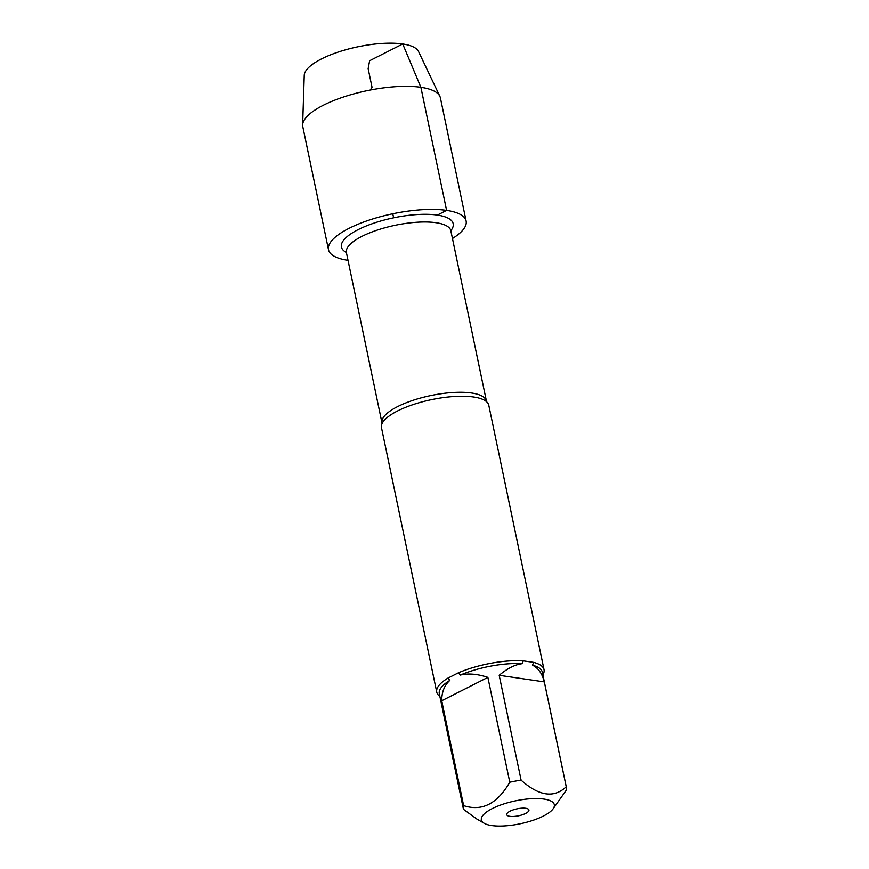 <?xml version="1.0" encoding="UTF-8"?>
<svg xmlns="http://www.w3.org/2000/svg" width="869" height="869" viewBox="0 0 869 869"><rect width="100%" height="100%" fill="white"/><g stroke="black" fill="none" stroke-linecap="round" stroke-linejoin="round"><path stroke-width="1.3" d="M544.027 669.695L488.78 405.258A54.801 17.206 168.2 0 0 486.705 401.836A54.801 17.206 168.2 0 0 473.583 396.992A54.801 17.206 168.2 0 0 418.782 402.814A54.801 17.206 168.2 0 0 382.023 423.703A54.801 17.206 168.2 0 0 381.491 427.667L436.738 692.104A54.801 17.206 -11.8 0 1 447.828 678.168L458.495 672.758A54.801 17.206 -11.8 0 1 523.236 660.853L533.675 662.384A54.801 17.206 -11.8 0 1 544.027 669.695A54.801 17.206 -11.8 0 1 542.864 674.855M439.866 696.373A54.801 17.206 -11.8 0 1 436.738 692.104M522.258 799.643A37.258 11.699 168.2 0 0 488.628 810.625A37.258 11.699 168.2 0 0 484.207 823.291A37.258 11.699 168.2 0 0 491.702 825.55A37.258 11.699 168.2 0 0 526.918 822.161A37.258 11.699 168.2 0 0 553.042 808.909A37.258 11.699 168.2 0 0 522.258 799.643M553.042 808.909L566.088 790.475A52.618 16.522 168.2 0 0 566.36 787.281A52.618 16.522 168.2 0 0 566.219 786.749C554.064 798.361 539.03 796.156 521.096 780.156A52.618 16.522 168.2 0 0 509.777 782.23C497.285 803.825 481.904 811.613 463.622 805.617A52.618 16.522 168.2 0 0 463.351 808.8A52.618 16.522 168.2 0 0 463.492 809.332L476.744 818.956L484.207 823.291M463.351 808.8L439.301 693.701A52.618 16.522 -11.8 0 1 449.86 680.362C444.461 685.185 441.745 691.974 441.713 700.751L463.622 805.617M566.219 786.749L544.309 681.893C542.18 673.518 538.226 667.946 532.458 665.187A52.618 16.522 -11.8 0 1 542.31 672.182L566.36 787.281M509.777 782.23L487.867 677.375C477.385 673.931 468.195 673.16 460.32 675.072A52.618 16.522 -11.8 0 1 522.226 663.688C515.024 664.546 507.344 668.424 499.186 675.3L521.096 780.156M447.828 678.168L449.86 680.362M523.236 660.853L522.226 663.688M460.32 675.072L458.495 672.758M532.458 665.187L533.675 662.384M346.394 252.499A57.072 17.923 -11.8 0 1 365.61 226.233A57.072 17.923 -11.8 0 1 437.335 215.077A57.072 17.923 -11.8 0 1 450.826 230.687M525.788 808.289A11.33 3.563 -11.8 0 1 528.591 809.376A11.33 3.563 -11.8 0 1 518.565 815.795A11.33 3.563 -11.8 0 1 506.801 813.927A11.33 3.563 -11.8 0 1 514.296 809.539A11.33 3.563 -11.8 0 1 525.788 808.289M441.713 700.751L487.867 677.375M499.186 675.3L544.309 681.893M348.024 260.331A70.291 22.073 -11.8 0 1 348.002 260.331A70.291 22.073 -11.8 0 1 328.504 249.729A70.291 22.073 -11.8 0 1 369.195 220.085A70.291 22.073 -11.8 0 1 446.601 210.385A70.291 22.073 -11.8 0 1 466.11 220.987A70.291 22.073 -11.8 0 1 452.456 238.519M466.11 220.987L440.398 97.915A70.291 22.073 168.2 0 0 439.855 96.307A70.291 22.073 168.2 0 0 367.076 90.68A70.291 22.073 168.2 0 0 302.64 124.973A70.291 22.073 168.2 0 0 302.792 126.657L328.504 249.729M302.64 124.973L304.248 75.353A58.538 18.379 -11.8 0 1 357.909 46.796A58.538 18.379 -11.8 0 1 418.51 51.477L439.855 96.307M370.259 90.039L372.051 87.324L368.152 68.662L369.618 60.754L402.727 43.982L420.889 87.313L446.601 210.385L437.335 215.077M393.635 217.815L392.788 213.752M381.991 423.79L381.98 422.866A53.346 16.75 -11.8 0 1 412.873 400.359A53.346 16.75 -11.8 0 1 471.617 393.005A53.346 16.75 -11.8 0 1 486.412 401.043L486.77 401.902M486.412 401.043L450.837 230.763A53.346 16.75 168.2 0 0 436.042 222.714A53.346 16.75 168.2 0 0 377.298 230.079A53.346 16.75 168.2 0 0 346.405 252.575L346.34 252.162M381.98 422.866L346.405 252.575"/></g></svg>
